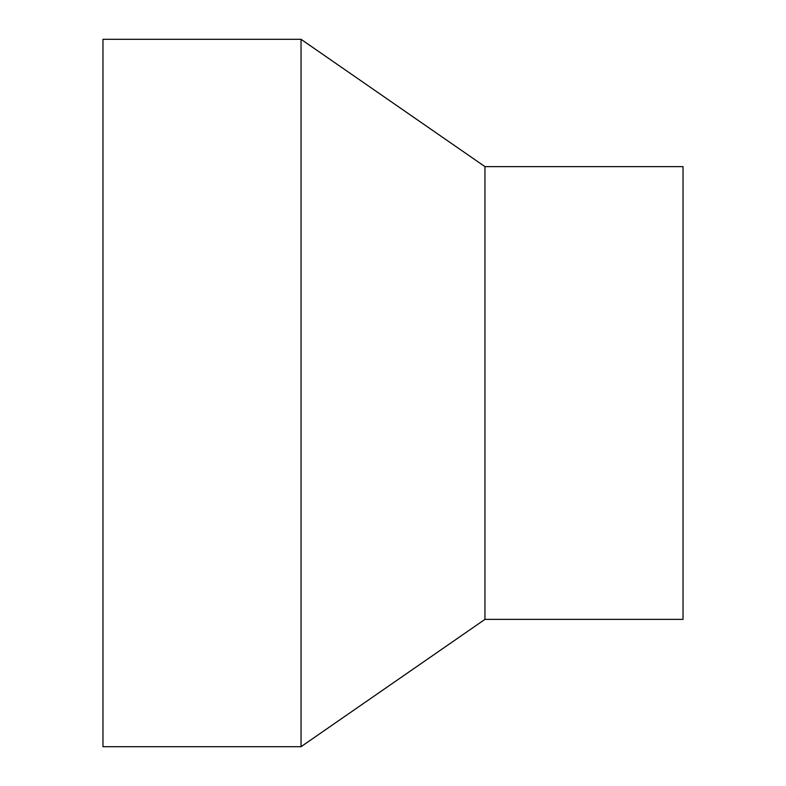 <?xml version="1.0" encoding="UTF-8"?>
<svg xmlns="http://www.w3.org/2000/svg" width="786" height="786" viewBox="0 0 786 786"><rect width="100%" height="100%" fill="white"/><g stroke="black" fill="none" stroke-linecap="round" stroke-linejoin="round"><path stroke-width="1.18" d="M102.966 39.3L102.966 746.7L301.038 746.7L301.038 39.3L102.966 39.3M484.962 619.368L484.962 166.632L683.034 166.632L683.034 619.368L484.962 619.368L301.038 746.7M484.962 166.632L301.038 39.3"/></g></svg>
